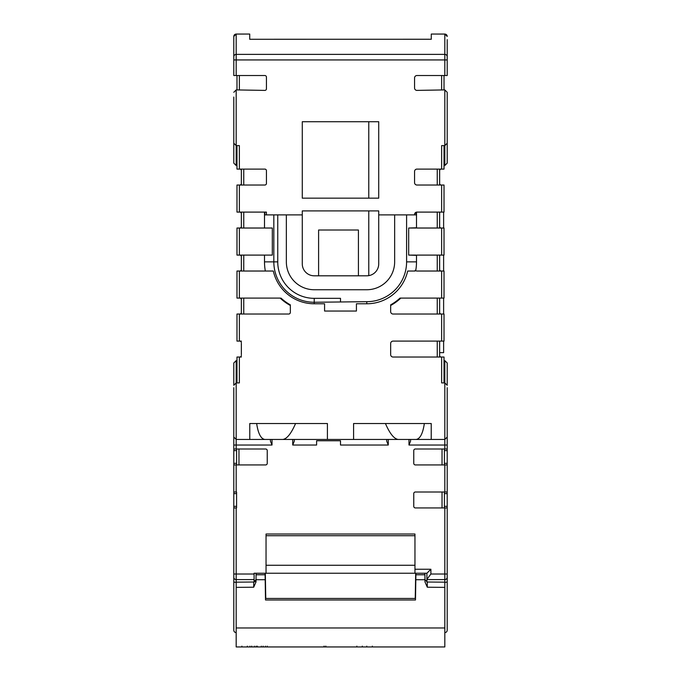 <?xml version="1.0" encoding="UTF-8"?>
<svg xmlns="http://www.w3.org/2000/svg" width="681" height="681" viewBox="0 0 681 681"><rect width="100%" height="100%" fill="white"/><g stroke="black" fill="none" stroke-linecap="round" stroke-linejoin="round"><path stroke-width="1.02" d="M233.796 431.482L233.796 429.098M233.796 387.685L233.796 437.057L236.179 439.449L249.774 439.449L249.774 423.522L327.408 423.522L327.408 439.449L282.777 439.449C286.939 438.904 291.196 433.593 295.563 423.522M254.711 646.95L263.13 646.95L263.13 646.15M256.158 646.15L256.158 646.95L260.857 646.95L254.49 646.95M261.317 646.15L261.317 646.95L260.661 646.95M255.469 646.95L254.345 646.95L254.345 646.15M289.451 646.95L281.176 646.95M287.697 646.95L279.874 646.95M310.8 646.95L305.428 646.95M255.818 646.95L242.308 646.95L257.375 646.95L257.375 646.15M251.8 646.15L251.8 646.95L241.9 646.95L241.9 646.15M285.348 646.95L284.198 646.95M285.543 646.95L270.885 646.95M332.634 646.95L331.485 646.95M332.847 646.95L318.189 646.95M370.779 646.95L356.861 646.95L372.337 646.95L372.337 646.15M357.27 646.95L366.77 646.95L356.861 646.95L356.861 646.15M296.371 646.95L384.629 646.95M353.609 646.95L336.269 646.95M313.32 646.95L289.008 646.95M266.041 646.95L260.278 646.95M317.142 646.95L325.893 646.95L325.893 646.15M325.705 646.15L325.705 646.95L316.759 646.95M324.173 646.15L324.173 646.95L318.691 646.95M323.986 646.15L323.986 646.95L323.194 646.95M298.525 646.95L293.153 646.95M276.733 646.95L272.221 646.95M267.241 646.15L267.241 646.95L275.124 646.95M251.025 646.95L244.564 646.95L249.944 646.95L249.936 646.15M251.664 646.15L251.664 646.95L249.944 646.95M236.979 382.909L236.979 357.031L239.363 357.031L239.363 382.909L236.179 382.909L233.796 385.301L233.796 362.999L236.179 360.615L233.796 362.999M415.912 573.232L424.91 573.291L425.004 581.991L427.302 587.209L444.821 587.371L444.821 646.95L236.179 646.95L236.179 579.599A2.392 2.392 0 0 1 233.796 577.216L233.796 437.057M415.682 573.232L415.24 598.446M415.495 599.978L265.505 599.978L265.505 598.446L415.495 598.446L415.495 599.978L415.912 573.291M415.606 577.931L415.691 573.232M415.776 577.931L415.861 573.232M368.77 198.162L368.77 121.72M368.77 275.635L368.77 210.906L378.721 210.906L378.721 263.862A11.943 11.943 0 0 1 366.778 275.805L314.222 275.805A11.943 11.943 0 0 1 302.279 263.862L302.279 214.89L286.352 214.89L286.352 261.87A27.87 27.87 0 0 0 314.222 289.74L366.778 289.74A27.87 27.87 0 0 0 394.648 261.87L394.648 214.89L416.176 214.89L416.176 212.225L414.61 214.004A2.392 2.392 0 0 1 416.951 212.097L444.021 212.097L444.021 185.028L441.637 185.028L441.637 212.097M239.763 298.099A1.592 1.592 0 0 1 241.355 299.691M241.355 312.434A1.592 1.592 0 0 1 239.763 314.026M239.763 255.103A1.592 1.592 0 0 1 241.355 256.694M241.355 269.438A1.592 1.592 0 0 1 239.763 271.029M239.763 212.097A1.592 1.592 0 0 1 241.355 213.689M241.355 226.432A1.592 1.592 0 0 1 239.763 228.024M239.763 169.101A1.592 1.592 0 0 1 241.355 170.693M241.355 183.427A1.592 1.592 0 0 1 239.763 185.028M290.336 305.48A49.722 49.722 0 0 1 280.163 298.099L236.979 298.099L236.979 271.029L273.09 271.029M272.315 255.103L265.054 255.103L272.315 255.103L272.315 228.024L236.979 228.024L236.979 255.103L265.054 255.103M272.315 228.024L265.054 228.024M241.355 255.103L241.355 271.029M264.5 255.103L264.5 261.87A49.722 49.722 0 0 0 265.343 271.029M241.355 298.099L241.355 314.026M236.979 314.026L236.979 341.104L239.363 341.104L239.363 314.026L236.979 314.026M378.721 210.906L302.279 210.906L302.279 214.89M280.989 298.099A49.168 49.168 0 0 0 290.336 304.841L290.336 312.434A1.592 1.592 0 0 1 288.735 314.026L239.363 314.026M324.573 303.777L324.573 311.038L324.573 303.777L314.222 303.777A41.907 41.907 0 0 1 273.328 271.029M286.352 214.89L264.824 214.89L264.824 212.097M236.205 89.909L233.796 92.293L236.205 89.909L264.824 90.403A1.592 1.592 0 0 0 266.441 88.811L266.441 77.123A1.592 1.592 0 0 0 264.849 75.531L233.796 75.531L233.796 36.451A2.392 2.383 0 0 1 236.179 34.067L249.723 34.05L249.723 39.277L431.277 39.251L249.723 39.277M264.5 212.097L264.5 228.024M241.355 212.097L241.355 228.024M236.979 145.606L236.979 169.101L264.849 169.101A1.592 1.592 0 0 1 266.441 170.693L266.441 183.427A1.592 1.592 0 0 1 264.849 185.028L236.979 185.028L236.979 212.097L266.39 212.097L266.39 214.89M241.355 169.101L241.355 185.028M302.279 121.72L302.279 198.162L378.721 198.162L378.721 121.72L302.279 121.72M241.355 354.639L241.355 343.488M241.355 341.104L239.363 341.104M241.355 357.031L239.363 357.031M270.425 439.449L270.425 441.118L272.017 445.025L272.017 439.449M236.579 449L236.579 464.927M233.796 507.932L236.579 507.932L236.579 492.005L233.796 492.005M233.796 449L265.65 449A1.592 1.592 0 0 1 267.241 450.601L267.241 463.335A1.592 1.592 0 0 1 265.65 464.927L233.796 464.927M236.179 632.572A2.392 2.349 180 0 1 233.796 630.223L233.796 577.216A2.392 2.392 0 0 0 236.179 579.599L254.098 579.599L254.098 581.974M254.098 579.599L254.098 573.232L266.041 573.232L266.041 534.015L414.959 534.015L414.959 573.232L426.902 573.232L426.902 579.599L444.821 579.599A2.392 2.392 0 0 0 447.204 577.216L447.204 630.223A2.392 2.349 180 0 1 444.821 632.572M241.355 355.439A1.592 1.592 0 0 1 239.763 357.031M239.763 341.104A1.592 1.592 0 0 1 241.355 342.696M233.796 97.034L233.796 143.214L236.179 145.606L239.363 145.606L239.363 169.101M233.796 42.877L233.796 48.453M233.796 630.223L233.796 607.469L233.796 630.223A2.392 2.392 0 0 0 236.179 632.606M292.719 439.449L292.719 445.025L294.311 441.118L294.311 439.449M256.652 423.522C258.167 433.559 260.9 438.87 264.849 439.449L249.774 439.449M264.849 439.449L282.777 439.449M316.614 440.752L316.614 445.025L316.614 440.752L340.5 440.752L340.5 445.025L340.5 440.752M233.796 584.383L233.796 574.023L236.179 574.023L236.179 507.932M236.979 165.517L236.179 165.517L233.796 163.125L233.796 143.214M236.979 75.531L236.979 89.918L239.363 89.96L239.363 75.531M236.179 582.161L253.724 582.008L256.09 579.625A2.392 2.392 0 0 1 253.724 582.008L253.698 587.209L255.996 581.991L256.09 573.232M265.505 599.978L265.088 573.232M427.302 587.209L427.276 582.008L444.821 582.161L444.821 587.371M265.309 573.232L265.462 581.906L265.139 573.232M265.76 598.446L265.318 573.232M426.902 573.232L430.886 569.248L430.886 574.023L426.902 579.369M443.62 298.099L443.62 314.026M443.62 341.104L443.62 352.647L439.645 352.647M443.62 212.097L443.62 228.024M443.62 255.103L443.62 271.029M426.902 581.974L426.902 579.599M327.408 439.449L444.821 439.449L447.204 437.057L447.204 387.685M447.204 577.216L447.204 435.465M447.204 607.469L447.204 594.734L447.204 607.469M447.204 587.567L447.204 574.023L430.886 574.023M444.821 360.615L444.021 360.615L444.821 360.615L447.204 362.999L447.204 385.301L447.204 362.999L444.821 360.615L444.821 382.909L447.204 385.301M447.204 429.098L447.204 433.874L447.204 429.098M431.226 439.449L431.226 423.522L353.592 423.522L353.592 439.449M416.151 439.449C420.1 438.87 422.833 433.559 424.348 423.522M385.437 423.522C389.787 433.584 394.044 438.887 398.223 439.449M386.689 439.449L386.689 441.118L388.281 445.025L388.281 439.449M447.204 507.932L415.35 507.932A1.592 1.592 0 0 1 413.759 506.341L413.759 493.597A1.592 1.592 0 0 1 415.35 492.005L447.204 492.005M447.204 464.927L415.35 464.927A1.592 1.592 0 0 1 413.759 463.335L413.759 450.601A1.592 1.592 0 0 1 415.35 449L447.204 449M444.421 507.932L444.421 492.005M444.421 464.927L444.421 449M408.983 439.449L408.983 445.025L410.575 441.118L410.575 439.449M266.041 573.232L414.959 573.232M431.277 39.277L431.277 34.05L444.821 34.067L444.821 54.378L236.179 54.378L236.179 34.067L233.796 36.442M444.021 145.606L444.021 169.101L416.951 169.101A2.392 2.392 0 0 0 414.559 171.484L414.559 182.636A2.392 2.392 0 0 0 416.951 185.028L441.637 185.028M447.204 97.034L447.204 92.293L444.795 89.909L447.204 92.293L447.204 163.125L447.204 143.214L444.821 145.606L441.637 145.606L441.637 169.101M444.795 89.909L416.985 90.394A2.392 2.392 0 0 1 414.559 88.002L414.559 77.915A2.392 2.392 0 0 1 416.951 75.531L447.204 75.531L447.204 45.244M378.721 214.89L394.648 214.89M415.946 228.024L408.685 228.024L415.946 227.803A2.392 2.392 0 0 0 416.951 228.024L444.021 228.024L444.021 255.103L416.951 255.103A2.392 2.392 0 0 0 415.946 255.324L408.685 255.103L415.946 255.103M408.685 228.024L408.685 255.103M416.5 212.14L416.5 227.982M314.222 303.777L314.222 302.262L366.778 301.683A39.813 39.813 0 0 0 406.591 261.87L406.591 214.89M416.5 255.145L416.5 261.87A49.722 49.722 0 0 1 415.716 270.689M441.237 228.024A1.592 1.592 0 0 1 439.645 226.432M441.237 314.026A1.592 1.592 0 0 1 439.645 312.434M441.237 271.029A1.592 1.592 0 0 1 439.645 269.438M439.645 185.028L439.645 169.101M439.645 228.024L439.645 212.097M439.645 271.029L439.645 255.103M439.645 314.026L439.645 298.099M439.645 357.031L439.645 341.104M441.237 185.028A1.592 1.592 0 0 1 439.645 183.427M439.645 170.693A1.592 1.592 0 0 1 441.237 169.101M441.237 357.031A1.592 1.592 0 0 1 439.645 355.439M447.204 147.198L447.204 138.439M415.087 271.029L407.672 271.029L415.087 271.029A49.168 49.168 0 0 0 415.223 270.289A2.392 2.392 0 0 0 416.951 271.029L444.021 271.029L444.021 298.099L400.011 298.099A49.168 49.168 0 0 1 390.664 304.841L390.664 311.643A2.392 2.392 0 0 0 393.056 314.026L444.021 314.026L444.021 341.104L393.056 341.104A2.392 2.392 0 0 0 390.664 343.488L390.664 354.639A2.392 2.392 0 0 0 393.056 357.031L441.637 357.031L441.637 382.909L444.821 382.909L444.821 449M356.427 311.038L356.427 303.777L356.427 311.038L324.573 311.038M407.672 271.029A41.907 41.907 0 0 1 366.778 303.777L356.427 303.777M273.83 214.89L273.83 261.87L277.746 261.87A36.468 36.468 0 0 0 314.222 298.338L340.5 298.338L340.5 301.683M400.837 298.099A49.722 49.722 0 0 1 390.673 305.48M441.637 357.031L444.021 357.031L444.021 382.909M447.204 39.626L447.204 56.761A2.392 2.383 180 0 0 444.821 54.378L444.821 75.531M444.021 89.918L444.021 75.531M266.041 565.264L414.959 565.264M317.567 646.95L323.986 646.95L317.567 646.95M306.144 646.95L310.8 646.95L306.144 646.95M293.869 646.95L298.525 646.95L293.869 646.95M283.049 646.95L289.451 646.95L283.049 646.95M262.44 646.95L254.49 646.95L262.44 646.95M358.419 275.805L358.419 230.016L318.597 230.016L318.597 275.805M236.179 646.95L444.821 646.95M233.796 445.025L236.179 445.025L236.179 360.615L236.979 360.615L236.179 360.615M239.363 255.103L239.363 228.024M243.747 271.029L243.747 255.103M243.747 314.026L243.747 298.099M239.363 298.099L239.363 271.029M264.5 261.87L273.83 261.87A40.392 40.392 0 0 0 314.222 302.262L314.222 298.338M277.746 261.87L277.746 214.89M233.796 59.937L236.179 59.937L236.179 54.378A2.392 2.383 180 0 0 233.796 56.761M243.747 228.024L243.747 212.097M243.747 185.028L243.747 169.101M238.971 464.927L238.971 449M236.179 449L236.179 445.025L272.017 445.025M236.179 165.517L236.179 89.909M239.363 212.097L239.363 185.028M236.179 75.531L236.179 59.937L447.204 59.937M233.796 450.601L236.579 450.601M236.579 463.335L233.796 463.335M236.179 492.005L236.179 464.927M233.796 493.597L236.579 493.597M236.579 506.341L233.796 506.341M236.179 579.599L236.179 574.023L254.098 574.023M236.179 582.366A2.392 0.732 180 0 1 233.796 581.634M256.09 573.291L265.088 573.291M265.088 574.773L256.09 574.773M424.91 574.773L415.912 574.773M424.91 579.718L415.836 579.718M236.179 627.967L444.821 627.967M253.698 587.209L236.179 587.371M256.09 579.718L265.164 579.718M340.5 445.025L388.281 445.025M292.719 445.025L316.614 445.025M430.886 569.248L414.959 569.248M444.821 507.932L444.821 582.161M444.821 464.927L444.821 492.005M408.983 445.025L447.204 445.025M444.821 582.366A2.392 0.732 0 0 0 447.204 581.634M442.029 492.005L442.029 507.932M442.029 449L442.029 464.927M444.421 450.601L447.204 450.601M447.204 463.335L444.421 463.335M444.421 493.597L447.204 493.597M447.204 506.341L444.421 506.341M414.61 214.004L414.61 214.89M444.821 89.909L444.821 165.517L447.204 163.125M416.5 261.87L406.591 261.87M437.253 255.103L437.253 271.029M441.637 228.024L441.637 255.103M437.253 212.097L437.253 228.024M437.253 169.101L437.253 185.028M441.637 314.026L441.637 341.104M441.637 271.029L441.637 298.099M366.778 301.683L366.778 303.777M437.253 298.099L437.253 314.026M437.253 341.104L437.253 357.031M441.637 75.531L441.637 89.96M444.821 34.067L444.821 34.067A2.392 2.383 0 0 1 447.204 36.451L444.821 34.05L431.277 34.05M266.041 535.709L414.959 535.709M236.179 34.05L249.723 34.05M427.276 582.008L424.91 579.625M444.821 632.606A2.392 2.392 0 0 0 447.204 630.223M444.821 165.517L444.021 165.517M362.309 646.95L362.309 646.15M366.77 646.95L366.77 646.15M247.348 646.95L247.348 646.15M265.428 646.95L265.428 646.15"/></g></svg>
